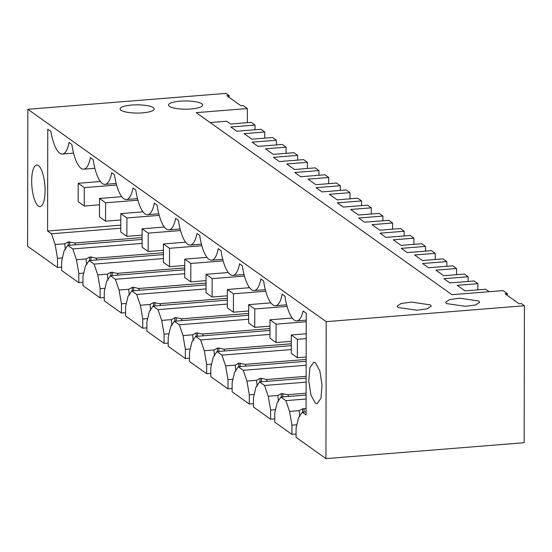 <?xml version="1.0" encoding="UTF-8"?>
<svg xmlns="http://www.w3.org/2000/svg" width="552" height="552" viewBox="0 0 552 552"><rect width="100%" height="100%" fill="white"/><g stroke="black" fill="none" stroke-linecap="round" stroke-linejoin="round"><path stroke-width="0.83" d="M325.949 458.615L326.191 321.65L524.4 305.76L524.158 442.718L325.949 458.615L296.051 437.336L296.072 428.138L298.487 417.781L302.206 412.261L306.063 415.007L306.236 313.212L303.131 310.997A32.202 10.06 85.4 0 1 296.817 320.885A32.202 10.06 85.4 0 1 284.956 296.155L282.169 294.168A32.202 10.06 85.4 0 1 275.503 305.718A32.202 10.06 85.4 0 1 263.642 280.989L260.854 279.002A32.202 10.06 85.4 0 1 254.196 290.545A32.202 10.06 85.4 0 1 242.335 265.816L239.547 263.828A32.202 10.06 85.4 0 1 232.882 275.379A32.202 10.06 85.4 0 1 221.021 250.649L218.233 248.662A32.202 10.06 85.4 0 1 211.575 260.206A32.202 10.06 85.4 0 1 199.714 235.476L196.926 233.489A32.202 10.06 85.4 0 1 190.261 245.04A32.202 10.06 85.4 0 1 178.399 220.31L175.612 218.323A32.202 10.06 85.4 0 1 168.953 229.867A32.202 10.06 85.4 0 1 157.092 205.137L154.305 203.157A32.202 10.06 85.4 0 1 147.639 214.7A32.202 10.06 85.4 0 1 135.778 189.971L132.991 187.984A32.202 10.06 85.4 0 1 126.325 199.527A32.202 10.06 85.4 0 1 114.471 174.798L111.683 172.817A32.202 10.06 85.4 0 1 105.018 184.361A32.202 10.06 85.4 0 1 93.157 159.631L90.369 157.644A32.202 10.06 85.4 0 1 83.704 169.188A32.202 10.06 85.4 0 1 71.85 144.458L69.062 142.478A32.202 10.06 85.4 0 1 62.397 154.022A32.202 10.06 85.4 0 1 50.874 131.438L47.769 129.23L47.589 231.019L51.446 233.765L55.138 244.557L57.511 258.329L57.498 267.52L27.6 246.24L27.841 109.282L226.051 93.385L229.094 95.551L229.094 97.325M296.058 434.051L291.911 434.389L274.744 422.163L274.758 412.972L277.18 402.615L280.892 397.088L285.867 400.628L289.552 411.419L291.932 425.192L296.852 424.798M274.751 418.885L270.604 419.216L253.43 406.996L253.451 397.806L255.866 387.442L259.585 381.922L264.553 385.462L268.244 396.253L270.618 410.026L275.538 409.632M253.437 403.712L249.29 404.05L232.123 391.823L232.137 382.633L234.559 372.276L238.271 366.749L243.246 370.288L246.93 381.08L249.311 394.852L254.23 394.459M232.13 388.546L227.983 388.877L210.809 376.657L210.829 367.466L213.244 357.103L216.964 351.583L221.932 355.122L225.623 365.914L227.997 379.686L232.916 379.293M210.816 373.373L206.669 373.711L189.502 361.484L189.515 352.293L191.937 341.936L195.649 336.409L200.624 339.949L204.309 350.741L206.689 364.513L211.609 364.12M189.508 358.207L185.362 358.538L168.188 346.318L168.208 337.127L170.623 326.763L174.342 321.243L179.31 324.783L183.002 335.575L185.375 349.347L190.295 348.954M168.194 343.04L164.047 343.372L146.88 331.145L146.894 321.954L149.316 311.597L153.028 306.077L158.003 309.617L161.688 320.401L164.068 334.181L168.988 333.781M146.887 327.867L142.74 328.198L125.566 315.979L125.587 306.788L128.002 296.424L131.721 290.904L136.689 294.444L140.38 305.235L142.754 319.008L147.674 318.614M125.573 312.701L121.426 313.032L104.259 300.805L104.273 291.615L106.695 281.258L110.407 275.738L115.382 279.277L119.066 290.062L121.447 303.841L126.367 303.441M104.266 297.528L100.119 297.859L82.945 285.639L82.966 276.448L85.381 266.085L89.1 260.565L94.068 264.104L97.759 274.896L100.133 288.668L105.052 288.275M82.952 282.362L78.805 282.693L61.638 270.466L61.651 261.275L64.073 250.918L67.786 245.398L72.76 248.938L76.445 259.723L78.826 273.502L83.745 273.102M61.645 267.189L57.498 267.52M489.148 291.704L485.656 289.22L465.026 290.876L457.235 285.329L477.866 283.68L474.071 280.975L449.859 282.921L443.918 278.691L468.137 276.752L464.342 274.054L443.718 275.71L439.82 272.936L435.928 270.163L456.552 268.507L452.764 265.809L428.545 267.748L422.611 263.525L446.823 261.586L443.035 258.881L422.404 260.537L414.614 254.989L435.245 253.34L431.45 250.642L407.238 252.581L401.297 248.352L425.516 246.413L421.721 243.715L401.097 245.371L397.198 242.597L393.307 239.823L413.931 238.167L410.143 235.469L385.924 237.408L379.99 233.185L404.202 231.247L400.414 228.542L379.783 230.198L371.993 224.657L392.624 223.001L388.829 220.303L364.617 222.242L358.676 218.019L382.895 216.073L379.1 213.376L358.476 215.032L354.577 212.258L350.686 209.484L371.31 207.828L367.522 205.13L343.303 207.076L337.369 202.846L361.581 200.907L357.793 198.202L337.162 199.858L329.371 194.318L350.002 192.662L346.207 189.964L321.995 191.903L316.054 187.68L340.273 185.734L336.478 183.036L315.854 184.692L308.064 179.145L328.688 177.489L324.9 174.791L300.681 176.737L294.747 172.507L318.959 170.568L315.171 167.863L294.54 169.519L286.75 163.978L307.381 162.322L303.586 159.625L279.374 161.564L273.433 157.341L297.652 155.395L293.857 152.697L273.233 154.353L269.335 151.579L265.443 148.805L286.067 147.149L282.279 144.451L258.06 146.397L252.126 142.168L276.338 140.229L272.55 137.531L251.919 139.18L244.129 133.639L264.76 131.983L260.965 129.285L236.753 131.224L230.812 127.001L255.031 125.056L251.236 122.358L230.605 124.014L226.713 121.24L210.167 122.565M507.35 295.396L507.35 293.623L503.086 290.587L451.964 294.685L196.236 112.656L247.358 108.558L243.101 105.522L240.858 105.701L226.851 95.731L229.094 95.551M507.35 293.623L505.108 293.802L519.115 303.772L521.357 303.593L524.4 305.76M326.191 321.65L27.841 109.282M38.412 165.579A20.838 6.507 85.4 0 1 45.022 187.949A20.838 6.507 85.4 0 1 40.041 206.572A20.838 6.507 85.4 0 1 38.336 206.027A20.838 6.507 85.4 0 1 31.726 183.664A20.838 6.507 85.4 0 1 36.708 165.034A20.838 6.507 85.4 0 1 38.412 165.579M315.447 362.788L313.75 362.236L309.879 367.749L308.768 380.859L310.962 395.039L315.378 403.229L317.076 403.781L320.947 398.268L322.057 385.158L319.863 370.978L315.447 362.788M302.703 412.22L302.71 408.756L306.07 408.77M302.71 408.756L299.163 410.647L299.784 416.636M291.911 434.389L291.932 425.192M288.351 396.495L288.351 395.839L288.461 396.481M281.396 397.054L281.403 393.59L287.744 394.687L288.351 395.839M281.403 393.59L277.856 395.48L278.47 401.47M270.604 419.216L270.618 410.026M267.044 381.322L267.044 380.666L267.154 381.315M260.082 381.88L260.089 378.417L261.475 378.306L266.43 379.521L267.044 380.666M260.089 378.417L256.542 380.314L257.163 386.296M249.29 404.05L249.311 394.852M245.73 366.155L245.73 365.5L245.84 366.142M238.774 366.714L238.781 363.25L245.122 364.348L245.73 365.5M238.781 363.25L235.235 365.141L235.849 371.13M227.983 388.877L227.997 379.686M224.422 350.982L224.422 350.327L224.533 350.975M217.46 351.541L217.467 348.077L218.854 347.967L223.808 349.181L224.422 350.327M217.467 348.077L213.921 349.975L214.542 355.957M206.669 373.711L206.689 364.513M203.108 335.816L203.108 335.161L203.219 335.802M196.153 336.375L196.16 332.911L202.501 334.008L203.108 335.161M196.16 332.911L192.613 334.802L193.228 340.791M185.362 358.538L185.375 349.347M181.801 320.643L181.801 319.987L181.912 320.636M174.839 321.202L174.846 317.738L176.233 317.628L181.187 318.842L181.801 319.987M174.846 317.738L171.299 319.636L171.92 325.618M164.047 343.372L164.068 334.181M160.487 305.477L160.487 304.821L160.597 305.47M153.532 306.036L153.539 302.572L159.88 303.669L160.487 304.821M153.539 302.572L149.992 304.462L150.606 310.452M142.74 328.198L142.754 319.008M139.18 290.304L139.18 289.648L139.29 290.297M132.218 290.863L132.225 287.406L133.612 287.288L138.566 288.503L139.18 289.648M132.225 287.406L128.678 289.296L129.299 295.279M121.426 313.032L121.447 303.841M117.866 275.137L117.866 274.482L117.976 275.131M110.911 275.696L110.917 272.233L117.259 273.33L117.866 274.482M110.917 272.233L107.371 274.123L107.985 280.112M100.119 297.859L100.133 288.668M96.559 259.964L96.559 259.316L96.669 259.957M89.596 260.523L89.603 257.066L90.99 256.949L95.945 258.163L96.559 259.316M89.603 257.066L86.057 258.957L86.678 264.939M78.805 282.693L78.826 273.502M75.244 244.798L75.244 244.143L75.355 244.791M68.289 245.357L68.296 241.893L74.637 242.99L75.244 244.143M68.296 241.893L64.75 243.784L65.364 249.773M62.431 257.936L57.511 258.329M247.337 122.668L247.358 108.558M264.746 138.152L264.76 131.983M255.031 125.056L255.024 129.761M477.853 289.848L477.866 283.68M468.137 276.752L468.13 281.458M456.545 274.675L456.552 268.507M446.823 261.586L446.816 266.285M435.231 259.509L435.245 253.34M425.516 246.413L425.509 251.119M413.924 244.343L413.931 238.167M404.202 231.247L404.195 235.945M392.61 229.17L392.624 223.001M382.895 216.073L382.888 220.779M371.303 214.003L371.31 207.828M361.581 200.907L361.574 205.606M349.989 198.83L350.002 192.662M340.273 185.734L340.267 190.44M328.681 183.664L328.688 177.489M318.959 170.568L318.952 175.267M307.367 168.491L307.381 162.322M297.652 155.395L297.645 160.101M286.06 153.325L286.067 147.149M276.338 140.229L276.331 144.928M398.047 307.45L416.967 310.217L427.186 308.837L431.236 306.188L430.332 304.863L411.419 302.096L401.194 303.476L397.143 306.125L398.047 307.45M153.297 107.661A17.05 4.112 -179.9 0 1 154.201 108.985A17.05 4.112 -179.9 0 1 139.925 113.015A17.05 4.112 -179.9 0 1 121.005 110.248A17.05 4.112 -179.9 0 1 120.101 108.923A17.05 4.112 -179.9 0 1 134.377 104.894A17.05 4.112 -179.9 0 1 153.297 107.661M201.728 103.776A17.05 4.112 -179.9 0 1 202.632 105.101A17.05 4.112 -179.9 0 1 188.356 109.13A17.05 4.112 -179.9 0 1 169.436 106.364A17.05 4.112 -179.9 0 1 168.532 105.039A17.05 4.112 -179.9 0 1 182.809 101.009A17.05 4.112 -179.9 0 1 201.728 103.776M478.763 300.978L459.851 298.211L449.625 299.591L445.574 302.241L446.478 303.565L465.398 306.332L475.617 304.952L479.674 302.303L478.763 300.978M55.138 244.557L64.75 243.784M120.784 228.204L51.446 233.765M142.105 237.581L74.637 242.99M47.589 231.019L120.791 225.154M302.206 412.261L306.063 411.951M299.163 410.647L289.552 411.419M306.091 399.006L285.867 400.628M280.892 397.088L306.098 395.066M287.744 394.687L306.098 393.217M277.856 395.48L268.244 396.253M306.118 382.129L264.553 385.462M259.585 381.922L306.125 378.189M266.43 379.521L306.125 376.333M256.542 380.314L246.93 381.08M306.146 365.245L243.246 370.288M238.271 366.749L306.153 361.312M245.122 364.348L306.16 359.456M235.235 365.141L225.623 365.914M291.27 349.561L221.932 355.122M216.964 351.583L291.277 345.621M223.808 349.181L291.283 343.772M213.921 349.975L204.309 350.741M269.962 334.395L200.624 339.949M195.649 336.409L269.969 330.455M202.501 334.008L269.969 328.599M192.613 334.802L183.002 335.575M248.648 319.222L179.31 324.783M174.342 321.243L248.655 315.282M181.187 318.842L248.662 313.432M171.299 319.636L161.688 320.401M227.341 304.055L158.003 309.617M153.028 306.077L227.348 300.115M159.88 303.669L227.348 298.259M149.992 304.462L140.38 305.235M206.027 288.882L136.689 294.444M131.721 290.904L206.034 284.942M138.566 288.503L206.041 283.093M128.678 289.296L119.066 290.062M184.72 273.716L115.382 279.277M110.407 275.738L184.727 269.776M117.259 273.33L184.727 267.92M107.371 274.123L97.759 274.896M163.406 258.543L94.068 264.104M89.1 260.565L163.413 254.603M95.945 258.163L163.42 252.754M86.057 258.957L76.445 259.723M142.099 243.377L72.76 248.938M67.786 245.398L142.105 239.437M297.383 339.321L291.297 334.988L291.263 353.37L297.355 357.703L297.383 339.321L306.194 338.617M291.297 334.988L306.201 333.794M297.355 357.703L306.16 356.999M276.076 324.155L269.983 319.815L269.956 338.203L276.041 342.537L276.076 324.155L306.222 321.733M269.983 319.815L292.194 318.035M276.041 342.537L291.283 341.315M254.762 308.982L248.676 304.649L248.642 323.03L254.734 327.364L254.762 308.982L287.075 306.394M248.676 304.649L270.887 302.869M254.734 327.364L269.976 326.142M233.455 293.816L227.362 289.483L227.334 307.864L233.42 312.197L233.455 293.816L265.767 291.221M227.362 289.483L249.573 287.695M233.42 312.197L248.662 310.976M212.14 278.643L206.055 274.31L206.02 292.691L212.113 297.031L212.14 278.643L244.453 276.055M206.055 274.31L228.266 272.529M212.113 297.031L227.355 295.803M190.833 263.476L184.741 259.143L184.713 277.525L190.799 281.858L190.833 263.476L223.146 260.882M184.741 259.143L206.952 257.356M190.799 281.858L206.041 280.637M169.519 248.303L163.433 243.97L163.399 262.352L169.492 266.692L169.519 248.303L201.832 245.716M163.433 243.97L185.644 242.19M169.492 266.692L184.734 265.464M148.212 233.137L142.119 228.804L142.092 247.186L148.177 251.519L148.212 233.137L180.525 230.543M142.119 228.804L164.33 227.024M148.177 251.519L163.42 250.297M126.898 217.964L120.812 213.631L120.778 232.019L126.87 236.353L126.898 217.964L159.211 215.377M120.812 213.631L143.023 211.851M126.87 236.353L142.112 235.131M105.591 202.798L99.498 198.465L99.47 216.846L105.556 221.179L105.591 202.798L137.903 200.203M99.498 198.465L121.709 196.684M105.556 221.179L120.798 219.958M84.277 187.625L78.191 183.292L78.156 201.68L84.249 206.013L84.277 187.625L116.589 185.037M78.191 183.292L100.402 181.511M84.249 206.013L99.491 204.792M304.097 408.646L304.09 412.109M282.783 393.479L282.776 396.936M261.475 378.306L261.469 381.77M240.161 363.14L240.154 366.604M218.854 347.967L218.847 351.431M197.54 332.801L197.533 336.265M176.233 317.628L176.226 321.091M154.919 302.462L154.912 305.925M133.612 287.288L133.605 290.752M112.297 272.122L112.291 275.586M90.99 256.949L90.983 260.413M69.676 241.783L69.669 245.247M73.554 153.125L62.397 154.022M94.861 168.298L83.704 169.188M116.175 183.464L105.018 184.361M137.482 198.637L126.325 199.527M158.797 213.803L147.639 214.7M180.104 228.976L168.953 229.867M201.418 244.143L190.261 245.04M222.732 259.316L211.575 260.206M244.039 274.482L232.882 275.379M265.353 289.655L254.196 290.545M286.66 304.821L275.503 305.718M306.229 320.132L296.817 320.885"/></g></svg>
